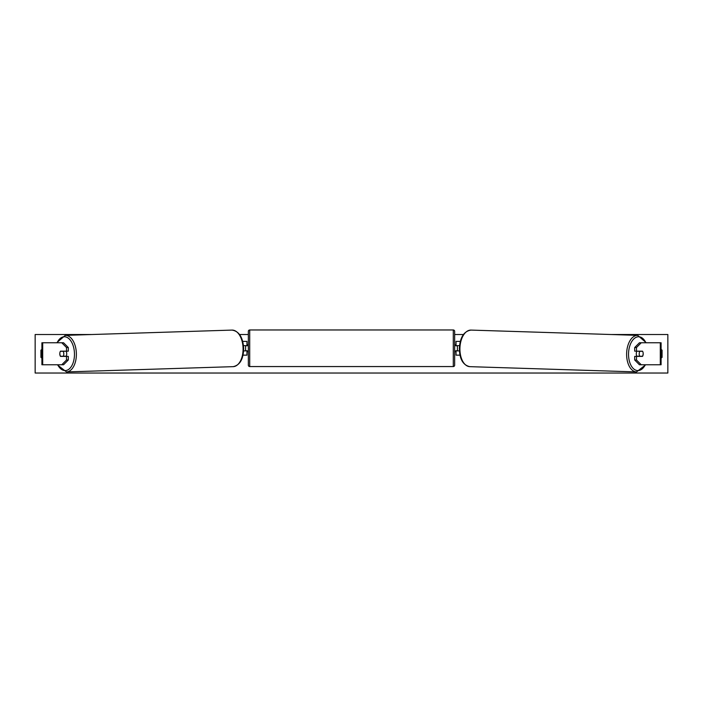 <?xml version="1.0" encoding="UTF-8"?>
<svg xmlns="http://www.w3.org/2000/svg" width="703" height="703" viewBox="0 0 703 703"><rect width="100%" height="100%" fill="white"/><g stroke="black" fill="none" stroke-linecap="round" stroke-linejoin="round"><path stroke-width="1.05" d="M68.305 347.528L66.504 347.528L61.767 342.765L63.569 342.765L68.305 347.528L68.305 351.157L60.484 351.157A3.436 1.968 -90 0 0 59.799 353.767A3.436 1.968 -90 0 0 60.484 356.386L66.504 356.386L66.504 360.006L68.305 360.006L68.305 356.386L66.504 356.386M68.305 360.006L63.569 364.769L41.908 364.769L41.908 342.765L61.767 342.765M66.504 351.157L66.504 347.528M61.767 364.769L66.504 360.006M634.695 347.528L634.695 351.157L642.516 351.157A3.436 1.968 -90 0 1 643.201 353.767A3.436 1.968 -90 0 1 642.516 356.386L636.496 356.386L636.496 360.006L634.695 360.006L639.431 364.769L661.092 364.769L661.092 342.765L639.431 342.765L634.695 347.528L636.496 347.528L641.233 342.765M634.695 360.006L634.695 356.386L636.496 356.386M636.496 351.157L636.496 347.528M641.233 364.769L636.496 360.006M459.982 355.147L456.036 355.147L456.036 350.885L459.393 350.885M456.036 345.788L456.036 341.394L460.307 341.394M457.407 345.656L457.407 350.885M459.525 345.656L456.036 345.656M243.018 355.147L246.964 355.147L246.964 350.885L243.607 350.885M246.964 345.788L246.964 341.394L242.693 341.394M245.593 345.656L247.245 345.788L247.245 344.83L248.344 344.83M245.593 345.788L245.593 350.885M243.475 345.656L246.964 345.656M249.714 329.971L249.714 366.562A1.38 1.38 0 0 1 248.344 365.182L248.344 331.35A1.38 1.38 0 0 1 249.714 329.971L453.286 329.971A1.38 1.38 0 0 1 454.656 331.35L454.656 365.182A1.38 1.38 0 0 1 453.286 366.562L453.286 329.971M249.714 366.562L453.286 366.562M248.344 351.702L247.245 351.702L247.245 350.744L245.593 350.744M454.656 351.702L455.755 351.702L455.755 350.744L457.407 350.744M457.407 345.788L455.755 345.788L455.755 344.83L454.656 344.83M66.047 351.157A3.436 1.968 88.2 0 1 66.723 353.679A3.436 1.968 88.2 0 1 66.029 356.386M60.405 351.289L63.138 351.289A3.436 1.968 88.2 0 1 63.797 353.767A3.436 1.968 88.2 0 1 63.244 356.245L60.511 356.245A3.436 1.968 88.2 0 1 59.852 353.767M65.142 356.386A3.436 1.968 88.2 0 0 65.274 356.175L63.244 356.245M65.124 351.157A3.436 1.968 88.2 0 1 65.168 351.228L62.233 351.236M63.138 351.289L65.168 351.228M611.039 334.514L667.85 334.514L667.85 373.029L35.15 373.029L35.15 334.514L91.961 334.514M463.418 334.514L454.656 334.514M248.344 334.514L239.582 334.514M41.908 349.488A3.436 3.436 0 0 0 40.923 350.191L40.923 357.344A3.436 3.436 0 0 0 41.908 358.055M661.092 349.488A3.436 3.436 0 0 1 662.077 350.191L662.077 357.344A3.436 3.436 0 0 1 661.092 358.055M636.953 351.157A3.436 1.968 91.8 0 0 636.277 353.679A3.436 1.968 91.8 0 0 636.971 356.386M637.876 351.157A3.436 1.968 91.8 0 0 637.832 351.228L639.862 351.289A3.436 1.968 91.8 0 0 639.203 353.767A3.436 1.968 91.8 0 0 639.756 356.245L642.489 356.245A3.436 1.968 91.8 0 0 643.148 353.767M637.832 351.228L640.565 351.228A3.436 1.968 91.8 0 0 640.521 351.157M639.862 351.289L642.595 351.289M639.756 356.245L637.726 356.175A3.436 1.968 91.8 0 0 637.858 356.386M42.698 364.769L42.698 342.765M660.302 364.769L660.302 342.765M57.664 364.769A16.916 9.701 -91.8 0 0 68.49 369.514A16.916 9.701 -91.8 0 0 74.456 353.679A16.916 9.701 -91.8 0 0 67.752 337.791A16.916 9.701 -91.8 0 0 57.11 342.765M76.372 353.635A18.296 10.492 88.2 0 1 66.46 371.922L233.15 366.658A18.296 10.492 -91.8 0 0 243.071 348.372A18.296 10.492 -91.8 0 0 231.999 330.094L65.3 335.357A18.296 10.492 88.2 0 1 76.372 353.635M645.336 364.769A16.916 9.701 -88.2 0 1 634.51 369.514A16.916 9.701 -88.2 0 1 628.544 353.679A16.916 9.701 -88.2 0 1 635.248 337.791A16.916 9.701 -88.2 0 1 645.89 342.765M637.7 335.357A18.296 10.492 91.8 0 0 626.628 353.635A18.296 10.492 91.8 0 0 636.54 371.922L469.85 366.658A18.296 10.492 -88.2 0 1 459.929 348.372A18.296 10.492 -88.2 0 1 471.001 330.094L637.7 335.357L646.285 342.765M57.277 364.769L66.46 371.922M231.999 330.094C239.064 331.21 242.948 337.291 243.651 348.345C243.458 359.092 239.96 365.2 233.15 366.658M56.715 342.765L65.3 335.357M469.85 366.658C463.04 365.2 459.542 359.092 459.349 348.345C460.052 337.291 463.936 331.21 471.001 330.094M645.723 364.769L636.54 371.922"/></g></svg>
